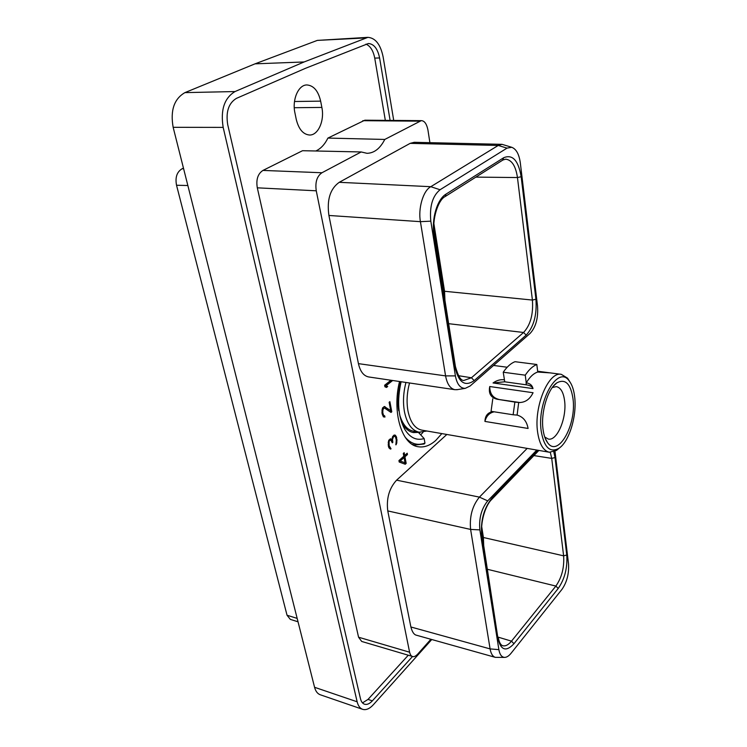 <?xml version="1.0" encoding="UTF-8"?>
<svg xmlns="http://www.w3.org/2000/svg" width="747" height="747" viewBox="0 0 747 747"><rect width="100%" height="100%" fill="white"/><g stroke="black" fill="none" stroke-linecap="round" stroke-linejoin="round"><path stroke-width="1.12" d="M393.725 120.435L383.136 56.968C380.559 44.493 375.48 37.957 367.916 37.35L304.094 61.964L255.035 63.84L317.335 40.394L367.916 37.35M304.094 61.964L235.025 91.554C224.333 98.016 220.384 109.958 223.176 127.392L173.155 127.317C170.185 110.444 174.107 98.875 184.92 92.619L255.035 63.84M173.155 127.317L314.571 687.296L357.15 701.788C358.149 705.831 359.97 708.343 362.622 709.323C366.011 710.322 369.588 708.8 373.332 704.757L431.766 639.516M362.622 709.323L320.258 694.766C317.531 693.767 315.636 691.274 314.571 687.296M223.176 127.392L357.15 701.788M390.111 120.407L379.597 57.939C377.683 48.77 373.958 43.961 368.411 43.513L305.355 68.36L236.416 98.371C228.582 103.151 225.687 111.929 227.723 124.712L360.446 698.622C361.175 701.62 362.519 703.487 364.489 704.206C366.973 704.925 369.588 703.814 372.342 700.863L412.531 656.482M362.51 702.89L368.019 699.407L408.282 655.222M385.331 120.36L374.733 58.126C373.285 50.703 370.363 46.034 365.965 44.12M321.864 107.428C324.693 120.678 318.157 135.45 309.491 135.02C303.095 134.404 298.679 129.175 296.242 119.315L294.925 112.89C291.928 99.622 298.436 84.691 306.961 84.953C313.693 85.531 318.259 90.929 320.65 101.134L321.864 107.428L294.271 107.717M315.822 150.997C320.752 148.728 324.777 144.423 327.914 138.074L364.853 120.202L421.261 120.65L384.78 139.446C380.13 148.513 374.21 153.126 367.01 153.312L361.184 151.958L321.957 172.753C316.933 176.208 315.038 182.221 316.261 190.802L409.599 652.206C410.271 654.82 411.261 656.249 412.577 656.492C413.903 657.033 415.565 656.286 417.582 654.251L430.888 639.273M412.577 656.492L361.707 641.449L358.569 637.219L257.304 187.824C255.95 179.541 257.846 173.734 262.972 170.419L302.535 150.707L361.184 151.958M183.454 168.122L182.147 168.729C176.908 171.875 175.041 177.384 176.535 185.247L287.035 615.239L297.175 618.404M298.034 621.803L290.331 619.375L287.035 615.239M483.673 545.123L483.412 537.504L481.703 526.691M482.431 537.28L563.621 555.833C564.387 567.421 561.809 577.496 555.88 586.068L511.499 641.15C508.408 644.913 505.448 646.435 502.619 645.707C500.658 644.988 499.239 642.383 498.352 637.901L498.296 637.574M487.502 569.317L555.88 586.068L558.205 588.487L513.955 643.727C506.167 652.056 500.854 650.385 498.016 638.732L481.74 535.982C480.386 520.911 483.795 508.315 491.956 498.174L538.12 450.292M553.77 451.804L555.021 457.566L566.768 555.021C567.589 567.841 564.732 579 558.205 588.487M536.804 450.058L487.726 500.873C481.442 508.651 478.818 518.325 479.863 529.884L498.884 649.647C499.734 654.503 501.592 657.089 504.468 657.397C506.625 657.425 508.819 656.043 511.069 653.261L562.033 589.271C566.945 582.118 569.111 573.631 568.523 563.826L554.993 451.291M527.177 448.387L479.415 497.128C472.337 505.794 469.405 516.56 470.61 529.436L490.097 648.9C490.938 653.69 492.693 656.51 495.364 657.36L504.468 657.397M495.364 657.36L416.677 635.286C414.127 634.847 412.195 632.083 410.887 626.985L387.768 510.911C386.255 498.538 389.187 488.295 396.582 480.172L446.846 434.465M429.898 142.668L427.928 129.922C426.649 123.797 424.427 120.706 421.261 120.65M455.007 389.701L368.691 376.955C363.63 375.937 360.213 371.492 358.429 363.64L328.913 215.463C326.728 199.804 330.174 188.758 339.241 182.315L410.159 143.359L414.221 142.304L502.049 144.339L498.23 145.46L430.795 186.694C422.895 190.784 418.012 209.001 420.421 221.663L445.576 375.89C447.117 384.107 450.264 388.711 455.007 389.701L457.603 389.589M441.832 433.596L435.809 440.394C430.001 445.585 424.119 447.696 418.152 446.734C401.783 444.773 391.848 412.185 399.533 381.512M390.924 380.242L384.63 385.237L384.92 386.778L386.507 387.45L387.702 386.498L386.04 385.779L392.679 380.494M390.998 412.437L391.783 411.784L389.869 401.662L389.131 402.26L390.718 410.654L384.313 406.527L382.501 408.002L381.978 413.026L383.36 416.835L384.948 417.069L384.724 415.911L383.5 415.211L382.781 412.671L382.912 409.739L383.837 408.245L384.752 408.207L390.998 412.437M395.144 435.081L393.94 435.174L392.567 436.668L392.035 439.638L390.494 438.778L388.72 440.3L388.365 446.062L388.926 447.855L390.42 449.096L391.055 448.807L389.159 445.744L389.066 441.692L389.551 440.562L390.868 440.123L392.296 442.822L392.838 442.355L392.511 439.451L393.408 436.92L394.649 436.211L395.471 436.911L396.265 439.927L395.919 444.876L396.704 443.326L396.61 437.331L395.144 435.081M399.206 462.019L405.248 464.251L406.181 463.401L404.949 456.79L407.451 454.559L407.199 453.214L404.697 455.446L404.183 452.673L403.296 453.457L403.81 456.23L398.935 460.572L399.206 462.019M384.78 139.446L327.914 138.074M470.115 386.003L530.127 333.386C535.879 327.111 538.344 318.007 537.532 306.083L520.323 162.921C519.109 154.227 516.252 149.017 511.732 147.29L507.026 148.121L440.048 189.747C432.513 195.947 429.432 206.415 430.814 221.159L455.399 375.9C457.005 384.294 460.292 388.44 465.26 388.347L470.115 386.003M503.739 157.71C512.563 154.087 518.371 160.428 521.163 176.731L535.935 299.248C537.028 314.907 533.769 326.869 526.168 335.132L474.186 380.606C464.961 387.011 458.555 382.539 454.998 367.188L434.044 234.997C431.308 219.039 437.116 199.328 446.006 194.127L503.739 157.71L502.535 160.241M511.732 147.29L502.049 144.339M505.626 159.167L505.728 159.167C511.835 159.951 515.747 166.077 517.456 177.553L532.406 300.061C533.414 314.226 530.473 325.038 523.572 332.48L471.432 377.767L463.971 380.41C460.983 380.905 458.135 376.283 455.418 366.534L455.371 366.282M475.876 177.114L517.456 177.553L521.163 176.731M444.941 300.322L444.558 291.274L532.406 300.061L535.935 299.248M443.494 291.181L444.558 291.274L433.932 223.923M448.639 323.684L523.572 332.48L526.168 335.132M458.387 375.685L471.432 377.767L474.186 380.606M398.721 410.701C397.087 401.4 397.591 391.699 400.224 381.614M403.445 426.845L403.968 427.461M412.774 432.429L418.413 432.392L413.39 432.56C409.085 431.757 405.444 428.853 402.465 423.838L401.531 422.092M419.011 433.045L420.169 432.336M399.701 414.912C402.605 424.483 407.208 429.917 413.511 431.224L419.142 432.205L426.91 431.01M405.957 382.455C403.324 392.586 402.82 402.306 404.435 411.644C406.947 423.726 411.858 430.58 419.142 432.205M569.102 380.783C572.006 384.434 573.873 389.887 574.695 397.115C577.029 416.107 569.046 442.14 558.728 448.415C549.867 453.037 544.021 447.285 541.211 431.15C536.691 401.475 557.906 364.517 569.102 380.783L567.533 378.15L561.305 374.34C548.587 371.203 533.722 406.48 537.597 432.027C539.381 444.091 543.302 450.824 549.372 452.243L421.7 430.104C414.874 428.582 410.29 422.148 407.946 410.813C406.415 401.886 406.947 392.614 409.524 382.987M567.533 378.15L569.821 381.736M533.013 388.599C532.378 386.666 530.155 385.405 526.336 384.817L526.075 382.791C529.922 383.342 532.237 385.275 533.013 388.599L493.039 382.968C496.736 380.335 500.537 379.28 504.44 379.803L503.235 372.23C506.952 366.786 510.873 363.275 514.982 361.697L536.813 364.489L537.747 372.043L549.568 372.846L537.653 371.287M526.075 382.791L526.243 382.819C529.847 376.88 533.685 373.295 537.747 372.043M517.101 415.08L513.124 414.772L514.879 402.091L497.007 399.215C490.77 397.6 488.351 393.37 489.752 386.526L533.069 392.726C529.959 399.178 525.384 402.446 519.324 402.53L518.689 402.456L517.101 415.08C523.124 416.807 526.794 421.261 528.092 428.451L484.934 421.429C485.139 415.752 487.791 412.475 492.908 411.606M549.372 452.243L556.45 450.45L559.708 447.714M543.032 429.301C543.797 435.202 545.338 439.703 547.663 442.794C558.177 457.93 576.647 424.782 573.014 398.823C570.717 383.706 565.33 378.393 556.842 382.856C547.803 388.664 540.651 412.447 543.032 429.301M544.722 437.004L548.335 439.068C557.178 441.216 566.926 417.9 564.601 400.84C563.481 392.334 560.736 387.59 556.366 386.619L552.304 387.516M526.336 384.817L504.72 381.801L493.039 382.968M526.243 382.819L525.253 375.181L503.235 372.23M525.253 375.181C528.923 369.672 532.779 366.105 536.813 364.489M520.024 402.568L497.007 399.215M514.879 402.091L518.857 402.484M513.124 414.772L491.059 411.317L492.787 398.795M494.215 411.812C489.388 412.839 486.297 416.051 484.934 421.429M489.752 386.526C489.771 393.576 492.787 397.862 498.819 399.402M420.682 434.847L423.073 432.224M405.079 437.098C410.869 443.858 417.498 445.866 424.959 443.12L424.184 443.979L414.8 445.053L412.129 444.316M418.413 432.392L424.147 438.564C416.443 440.851 409.963 437.742 404.706 429.236C398.067 416.602 396.872 400.775 401.111 381.745M424.147 438.564L424.959 443.12M386.04 385.779L385.041 385.629L391.68 380.354M387.702 386.498L385.041 385.629M385.732 387.123L386.703 386.348M390.336 411.999L390.606 410.635M391.783 411.784L390.793 411.625M384.752 408.207L383.837 408.245M383.407 408.6L382.408 408.441L382.837 408.086M382.912 409.739L382.025 409.589M382.688 410.999L381.866 410.859M382.781 412.671L381.941 412.531M383.006 413.875L382.119 413.717M383.5 415.211L382.324 414.548M384.079 415.808L382.501 415.043M384.948 417.069L383.949 416.901L383.734 415.752M384.966 406.639L384.303 406.536M390.718 410.654L384.135 406.601M395.658 435.594L394.313 435.053M396.227 436.388L394.668 435.417M396.61 437.331L395.63 437.154L395.238 436.211M397.03 439.553L396.162 439.395M397.059 440.795L396.302 440.655M396.909 442.215L396.293 442.093M396.704 443.326L396.003 443.195M396.283 444.316L395.798 444.222M393.408 436.92L392.53 436.762M392.679 436.519L393.202 436.071M392.735 438.2L392.128 438.087M392.651 441.365L391.802 441.216M391.643 440.898L391.54 439.544M392.838 442.355L392.184 442.233M390.868 440.123L389.971 440.198M389.551 440.562L388.692 440.403M389.066 441.692L388.347 441.561M388.842 442.943L388.132 442.812M388.935 444.577L388.16 444.428M389.159 445.744L388.272 445.576M389.635 447.042L388.421 446.248M390.205 447.602L388.645 446.855M391.055 448.807L390.065 448.62L389.859 447.537M392.035 439.638L390.336 438.853M404.697 455.446L403.725 455.259L403.371 453.392M407.451 454.559L406.396 453.933M404.949 456.79L403.978 456.613L406.48 454.381M406.181 463.401L405.21 463.215L403.978 456.613M404.407 463.943L405.21 463.215M405.033 462.757L399.3 460.768L403.091 457.397L404.071 457.584L405.033 462.757L399.3 460.768M400.28 460.964L404.071 457.584M550.287 452.346L551.725 458.387L563.621 555.833M533.918 455.586L551.725 458.387L555.021 457.566M498.24 637.172L511.499 641.15L513.955 643.727M317.335 40.394L365.208 37.948M235.025 91.554L184.92 92.619M372.342 700.863L368.019 699.407M379.597 57.939L374.733 58.126M294.495 101.508L320.65 101.134M183.613 168.757L182.147 168.729M187.852 185.527L176.535 185.247M566.768 555.021L563.621 555.843M487.726 500.873L479.415 497.128L396.582 480.172M479.863 529.884L470.61 529.436L387.768 510.911M498.884 649.647L490.097 648.9L410.887 626.985M362.809 120.687L419.282 121.163M358.569 637.219L409.599 652.206M316.261 190.802L257.304 187.824M321.957 172.753L262.972 170.419M507.017 148.121L498.23 145.46L410.159 143.359M440.048 189.747L430.795 186.694L339.241 182.315M430.814 221.159L420.421 221.663L328.913 215.463M455.399 375.9L445.576 375.89L358.429 363.64M454.998 367.188L455.418 366.534L434.483 234.241M434.044 234.997L434.511 234.446C431.514 219.263 438.414 199.514 445.24 196.498L444.829 196.769M446.006 194.127L445.24 196.498L502.946 159.979L505.728 159.167M504.72 381.801L504.44 379.803M518.689 402.456L519.688 402.558M498.016 638.732L482.058 534.899M481.74 535.982L482.104 535.207C479.976 523.806 484.962 505.822 491.722 499.407L491.433 499.715M491.956 498.174L491.722 499.407L538.895 450.422M465.26 388.347L456.716 389.738M561.305 374.34L537.653 371.24M507.185 367.235L493.562 365.451M558.728 448.415L556.45 450.45M545.217 438.34L547.663 442.794M553.172 386.386L556.842 382.856M412.708 444.67L414.8 445.053M402.465 423.838L404.706 429.236"/></g></svg>
